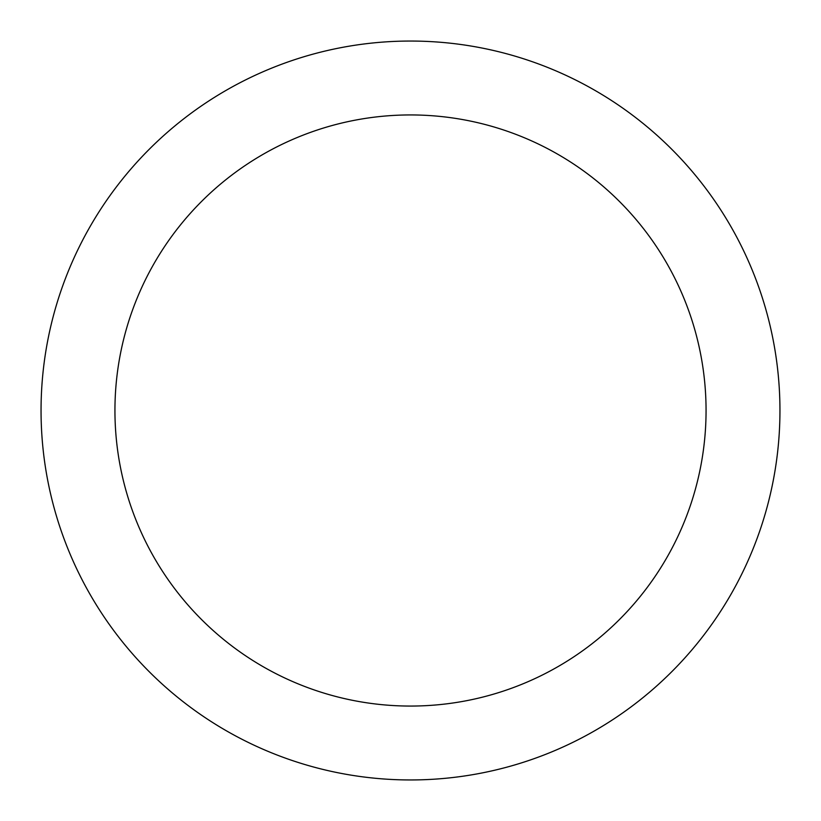 <?xml version="1.0" encoding="UTF-8"?>
<svg xmlns="http://www.w3.org/2000/svg" width="821" height="821" viewBox="0 0 821 821"><rect width="100%" height="100%" fill="white"/><g stroke="black" fill="none" stroke-linecap="round" stroke-linejoin="round"><path stroke-width="1.23" d="M410.5 41.05A369.45 369.45 0 0 1 779.95 410.5A369.45 369.45 0 0 1 410.5 779.95A369.45 369.45 0 0 1 41.05 410.5A369.45 369.45 0 0 1 410.5 41.05M410.5 706.06A295.56 295.56 0 0 1 114.94 410.5A295.56 295.56 0 0 1 410.5 114.94A295.56 295.56 0 0 1 706.06 410.5A295.56 295.56 0 0 1 410.5 706.06"/></g></svg>

